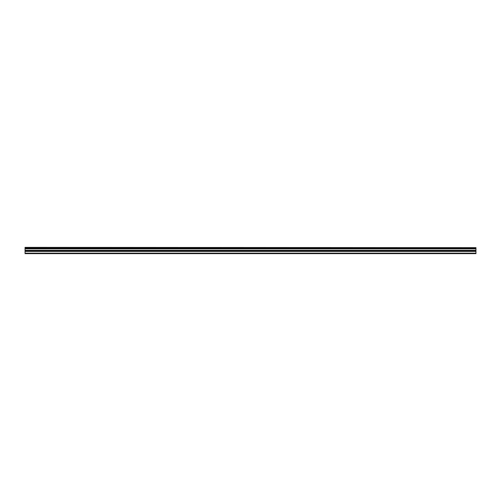 <?xml version="1.0" encoding="UTF-8"?>
<svg xmlns="http://www.w3.org/2000/svg" width="501" height="501" viewBox="0 0 501 501"><rect width="100%" height="100%" fill="white"/><g stroke="black" fill="none" stroke-linecap="round" stroke-linejoin="round"><path stroke-width="0.75" d="M25.05 247.644L475.95 247.644L25.05 247.369L25.05 248.183L475.95 248.183L475.95 250.337L25.05 250.337L25.05 253.631L475.95 253.631L475.95 250.337M25.05 248.183L25.05 250.337M475.95 247.644L475.95 248.183M25.05 253.162L475.95 253.162M25.05 251.389L475.95 251.389M25.05 248.847L475.95 248.847M25.05 250.669L475.95 250.669"/></g></svg>
